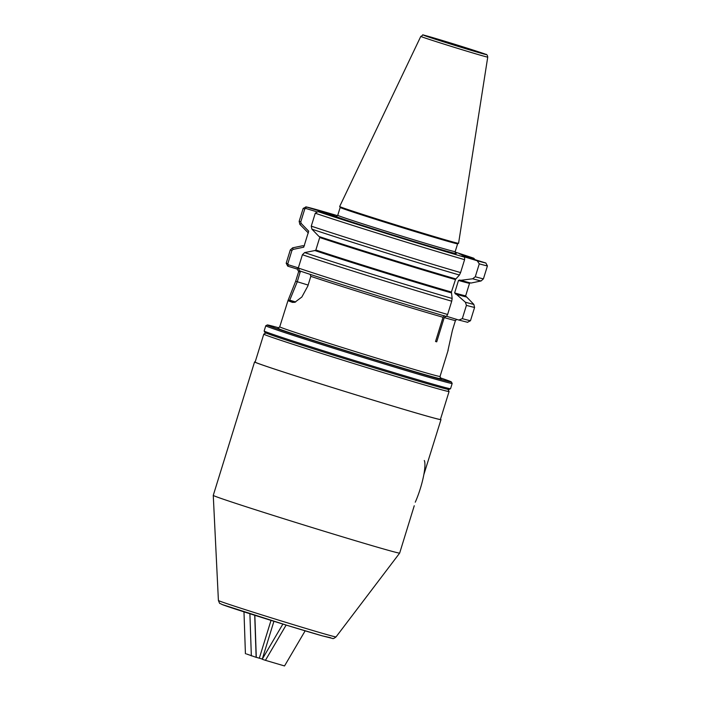 <?xml version="1.0" encoding="UTF-8"?>
<svg xmlns="http://www.w3.org/2000/svg" width="701" height="701" viewBox="0 0 701 701"><rect width="100%" height="100%" fill="white"/><g stroke="black" fill="none" stroke-linecap="round" stroke-linejoin="round"><path stroke-width="1.05" d="M450.541 388.704L449.078 389.476A96.396 1.481 -162.8 0 1 365.011 364.976A96.396 1.481 -162.8 0 1 266.652 333.29A96.396 1.481 -162.8 0 1 264.925 332.476L264.154 331.012A97.57 1.498 17.2 0 0 264.154 331.012A97.57 1.498 17.2 0 0 265.898 331.836A97.57 1.498 17.2 0 0 365.449 363.907A97.57 1.498 17.2 0 0 450.541 388.704A97.57 1.498 17.2 0 0 450.559 388.687L452.171 383.465A97.57 1.498 -162.8 0 1 452.171 383.465A97.57 1.498 -162.8 0 1 367.78 358.912A97.57 1.498 -162.8 0 1 267.51 326.622A97.57 1.498 -162.8 0 1 265.767 325.763A97.57 1.498 -162.8 0 1 265.784 325.746L264.146 330.986M278.945 327.866A96.396 1.481 17.2 0 0 267.247 324.975A96.396 1.481 17.2 0 0 268.956 325.834A96.396 1.481 17.2 0 0 368.726 357.957A96.396 1.481 17.2 0 0 451.391 381.975A96.396 1.481 17.2 0 0 449.665 381.16A96.396 1.481 17.2 0 0 440.105 377.76M457.604 243.817A61.469 0.946 -162.8 0 1 403.995 228.193A61.469 0.946 -162.8 0 1 341.282 207.987A61.469 0.946 -162.8 0 1 340.178 207.47L339.67 206.506A62.24 0.955 -162.8 0 1 339.67 206.488A62.24 0.955 -162.8 0 0 340.782 207.032A62.24 0.955 -162.8 0 0 404.293 227.492A62.24 0.955 -162.8 0 0 458.568 243.308A62.24 0.955 -162.8 0 1 458.568 243.308L457.604 243.817L455.186 251.641A61.469 0.946 -162.8 0 1 402.024 236.167A61.469 0.946 -162.8 0 1 338.855 215.829A61.469 0.946 -162.8 0 1 337.751 215.286L336.296 216.364M310.149 274.363L310.823 276.352L307.827 286.043L301.851 297.022L294.806 302.306L292.448 302.368A83.91 1.288 -162.8 0 1 289.39 301.228A83.91 1.288 -162.8 0 1 287.98 300.598L279.734 326.824A83.91 1.288 -162.8 0 0 281.241 327.56A83.91 1.288 -162.8 0 0 367.473 355.328A83.91 1.288 -162.8 0 0 440.044 376.446L440.771 378.566M447.93 350.561L452.417 330.311L455.413 320.62L456.693 319.384M445.976 316.388L444.224 317.606L436.723 341.834A83.91 1.288 -162.8 0 1 435.54 341.501L443.041 317.273L444.11 315.608M467.488 322.267L470.467 320.734L474.577 307.45L473.841 304.4L466.682 297.031A87.432 1.349 -162.8 0 1 456.395 294.297L465.385 302.227L466.419 305.373L462.31 318.657L458.857 320.05L447.256 316.493M308.352 232.986L299.87 224.399L299.152 221.35L303.147 208.434L306.092 206.9L330.048 214.234L341.983 218.949L318.017 211.614L315.266 213.227L311.27 226.134L311.892 229.148L319.043 236.517A87.432 1.349 -162.8 0 0 455.904 278.945L459.418 275.029L460.583 272.593L464.579 259.677L464.728 257.232L461.67 256.023L477.206 260.772L479.274 263.856L475.278 276.772L472.64 278.788L460.715 280.321A87.432 1.349 -162.8 0 0 471.011 283.046L481.096 280.961L483.427 278.849L487.423 265.942L485.837 262.998L471.58 258.634L459.444 253.841L473.692 258.196L475.19 259.738M460.715 280.321L459.69 280.006M469.661 282.906L465.49 296.374M459.716 280.014L458.489 280.453L454.625 292.939L456.395 294.297M466.682 297.031L465.35 295.804A85.864 1.323 17.2 0 1 454.625 292.939M467.716 322.329L458.857 320.05M458.489 280.453A85.864 1.323 -162.8 0 0 469.214 283.318L470.318 282.827M319.928 236.842L315.634 250.713M451.409 292.028A85.864 1.323 17.2 0 1 316.493 250.222L304.637 252.588L302.411 254.743L298.302 268.027L299.616 270.866C328.34 280.637 409.06 305.732 446.397 316.501L447.615 314.477L451.724 301.193L452.163 298.468L451.409 292.028L455.703 278.867M451.575 292.93A87.432 1.349 -162.8 0 1 314.714 250.494M319.682 236.71L320.357 237.735A85.864 1.323 -162.8 0 0 455.273 279.541M300.431 271.138L297.285 281.758L289.723 300.168L287.98 300.598L295.673 281.241L298.679 271.541L297.145 269.044L287.743 266.17L286.183 263.234L290.293 249.95L292.615 247.839L302.683 245.744A87.432 1.349 -162.8 0 1 303.787 245.998M305.855 206.839L306.092 206.9A95.222 1.463 -162.8 0 1 337.558 215.689L305.855 206.839M298.346 267.878L288.374 264.768L287.804 263.751L291.923 250.467L293.114 249.398L303.726 247.19L308.685 231.181L301.158 223.417L299.87 224.399M302.683 245.744L303.489 245.99M303.551 245.998A86.644 1.332 -162.8 0 0 303.428 245.972L304.488 245.481M474.06 259.396L470.923 258.371M295.673 301.982L289.723 300.168A82.376 1.271 17.2 0 0 294.113 301.903L295.62 302.008M316.563 211.72L305.811 208.434L304.769 208.959L300.773 221.866L301.158 223.417M330.048 214.234L329.864 215.242M436.723 341.834L435.549 341.475M473.762 258.222L455.115 252.08A95.222 1.463 -162.8 0 1 473.692 258.196L473.692 259.221M305.811 208.434L306.092 206.9M293.114 249.398L292.615 247.839M288.374 264.768L287.743 266.17M297.776 267.651L297.145 269.044M447.948 389.344L449.069 391.473A96.983 1.49 -162.8 0 1 449.078 391.5A96.983 1.49 -162.8 0 1 365.195 367.087A96.983 1.49 -162.8 0 1 265.521 334.99A96.983 1.49 -162.8 0 1 263.786 334.14A96.983 1.49 -162.8 0 1 263.804 334.123L265.933 333.001M218.405 600.494A61.574 0.946 17.2 0 0 219.509 601.029A61.574 0.946 17.2 0 0 282.617 621.358A61.574 0.946 17.2 0 0 336.033 636.911C334.088 638.401 332.949 638.918 332.616 638.462L322.188 635.825C297.478 628.858 228.92 607.417 221.91 604.437C219.115 602.571 220.316 605.112 218.405 600.494L213.262 495.388A97.57 1.498 17.2 0 0 213.262 495.388A97.57 1.498 17.2 0 0 215.014 496.229A97.57 1.498 17.2 0 0 315.021 528.44A97.57 1.498 17.2 0 0 399.666 553.089A97.57 1.498 17.2 0 0 399.666 553.08L414.247 505.754M263.786 334.14L255.129 362.093A96.983 1.49 17.2 0 0 256.873 362.943A96.983 1.49 17.2 0 0 356.537 395.04A96.983 1.49 17.2 0 0 440.421 419.452L449.078 391.5M423.842 474.63L440.982 419.627A97.57 1.498 17.2 0 0 440.465 419.294M255.182 361.944A97.57 1.498 17.2 0 0 254.568 361.926A97.57 1.498 17.2 0 0 256.321 362.776A97.57 1.498 17.2 0 0 356.59 395.066A97.57 1.498 17.2 0 0 440.982 419.627M415.272 502.188A28.101 5.555 -73 0 0 424.289 460.504M254.717 615.276L256.154 657.354L246.445 653.945M251.344 655.882L249.898 613.743M254.849 615.32L256.286 657.336L262.235 659.019M256.286 657.336L255.655 657.152M259.3 658.257L271.015 620.394M305.154 630.83L284.527 665.95L265.425 660.324L286.139 625.064M282.88 624.065L262.2 659.255L265.425 660.324M273.916 621.296L262.244 659.185M481.561 53.013A28.487 0.438 -162.8 0 1 460.11 46.914A28.487 0.438 -162.8 0 1 428.153 36.662A28.487 0.438 -162.8 0 1 449.604 42.77A28.487 0.438 -162.8 0 1 481.561 53.013M458.577 243.291L487.738 57.114A35.041 0.543 -162.8 0 1 457.473 48.308A35.041 0.543 -162.8 0 1 421.424 36.697A35.041 0.543 -162.8 0 1 420.793 36.391L339.67 206.488M485.53 54.231A32.728 0.508 -162.8 0 1 460.89 47.23A32.728 0.508 -162.8 0 1 424.184 35.453A32.728 0.508 -162.8 0 1 448.824 42.454A32.728 0.508 -162.8 0 1 485.53 54.231M455.413 320.62A83.91 1.288 -162.8 0 1 444.224 317.606M443.041 317.273A83.91 1.288 -162.8 0 1 310.823 276.352M487.423 265.942A97.57 1.498 -162.8 0 1 479.274 263.856M485.837 262.998A95.222 1.463 -162.8 0 1 477.206 260.772M483.427 278.849A97.57 1.498 -162.8 0 1 475.278 276.772M481.096 280.961A96.011 1.481 -162.8 0 1 472.64 278.788M465.99 296.812A86.644 1.332 -162.8 0 1 455.387 293.991M473.841 304.4A96.011 1.481 -162.8 0 1 465.385 302.227M474.577 307.45A97.57 1.498 -162.8 0 1 466.419 305.373M470.467 320.734A97.57 1.498 -162.8 0 1 462.31 318.657M464.728 257.232A95.222 1.463 -162.8 0 1 318.017 211.614M464.579 259.677A97.57 1.498 -162.8 0 1 315.266 213.227M460.583 272.593A97.57 1.498 -162.8 0 1 311.27 226.134M459.418 275.029A96.011 1.481 -162.8 0 1 311.892 229.148M451.374 292.852A86.644 1.332 -162.8 0 1 315.362 250.686M452.163 298.468A96.011 1.481 -162.8 0 1 304.637 252.588M451.724 301.193A97.57 1.498 -162.8 0 1 302.411 254.743M447.615 314.477A97.57 1.498 -162.8 0 1 298.302 268.027M446.379 316.501A95.222 1.463 -162.8 0 1 299.678 270.884M455.703 253.298A63.029 0.973 -162.8 0 1 405.756 238.98A63.029 0.973 -162.8 0 1 336.927 216.872M440.675 378.505A85.864 1.323 -162.8 0 1 372.433 358.921A85.864 1.323 -162.8 0 1 278.832 328.857M295.673 281.241L308.125 285.07M292.448 302.368L294.315 301.965M304.769 208.959L303.147 208.434M300.773 221.866L299.152 221.35M291.923 250.467L290.293 249.95M287.804 263.751L286.183 263.234M300.282 272.067L298.679 271.541M330.732 637.77L322.39 635.886L287.138 625.371L222.191 604.534M451.391 381.975L452.171 383.447M428.25 36.697L428.381 36.741C431.991 38.31 476.627 52.181 481.482 53.162L481.359 53.145M487.738 57.114C487.449 55.16 486.774 54.222 485.705 54.292L436.118 38.616C416.394 33.499 425.77 34.419 420.793 36.391M277.938 328.164L279.734 326.824M448.167 350.202L440.044 376.446M340.178 207.461L337.751 215.286M455.186 251.641L455.781 253.35M267.247 324.975L265.784 325.746M336.033 636.911L399.666 553.089M213.262 495.379L254.568 361.926M243.983 611.85L245.42 653.753"/></g></svg>
